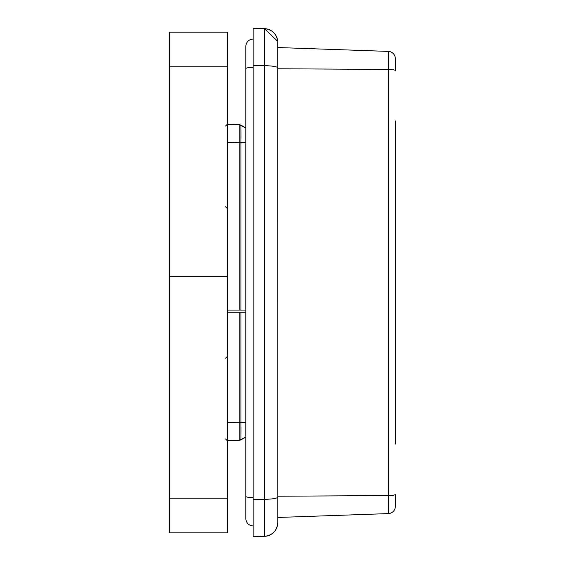 <?xml version="1.0" encoding="UTF-8"?>
<svg xmlns="http://www.w3.org/2000/svg" width="565" height="565" viewBox="0 0 565 565"><rect width="100%" height="100%" fill="white"/><g stroke="black" fill="none" stroke-linecap="round" stroke-linejoin="round"><path stroke-width="0.85" d="M253.113 536.75L264.477 536.355L253.113 536.75L253.113 28.25L264.477 28.646L264.477 535.295M253.113 434.52L253.113 435.495M277.761 41.577L277.782 522.576A13.786 13.786 0 0 1 276.829 527.611A13.786 13.786 0 0 0 277.782 522.576A13.786 13.786 0 0 1 264.477 536.355C272.203 535.443 276.631 531.128 277.761 523.416M277.782 496.218L277.782 517.462L277.782 496.218L388.325 495.59L388.325 513.599L277.782 517.462M388.325 51.401A7.253 7.253 180 0 1 395.331 58.654A7.253 7.253 180 0 0 388.325 51.401A7.253 7.253 0 0 1 395.331 58.654L395.331 70.597A7.253 1.187 180 0 0 388.325 69.41L277.782 68.782L277.782 47.538L388.325 51.401L388.325 495.59A7.253 1.187 180 0 0 395.331 494.403L395.331 506.346A7.253 7.253 0 0 1 388.325 513.599M253.113 28.25L264.477 28.646A13.786 13.786 180 0 1 277.782 42.424A13.786 13.786 0 0 0 277.161 38.335M395.331 120.931L395.331 444.069M395.331 202.687L395.331 362.313M253.113 67.404A7.253 1.187 0 0 0 245.86 68.591L245.86 518.614A7.253 7.253 0 0 0 253.113 525.867M245.86 46.387A7.253 7.253 0 0 1 253.113 39.133A7.253 7.253 0 0 0 245.86 46.387L245.86 68.591M227.716 498.217L227.716 532.83L169.67 532.83L169.67 276.695L227.716 276.695L227.716 498.217L169.67 498.217M169.67 428.199L169.67 428.743M227.716 312.247L245.86 312.247M227.716 440.538L239.214 440.333L245.86 437.027L240.965 439.853L240.965 312.247M240.987 426.745L240.965 439.853L239.821 440.276M245.86 437.027L239.214 440.333L239.214 312.247M227.716 276.695L169.67 276.695L169.67 32.17L227.716 32.17L227.716 276.695M245.86 310.072L227.716 310.072M245.86 142.818L239.214 142.804L239.214 124.667L245.86 127.972L240.965 125.147L240.987 138.256M239.391 124.674L240.965 125.147L239.214 124.667L227.716 124.462M277.782 522.576A13.786 13.786 0 0 1 264.477 536.355C272.591 535.316 277.027 530.719 277.782 522.576M264.477 527.915L264.477 523.586M264.477 508.641L264.477 505.23M264.477 29.705L264.477 28.646L277.747 41.379M277.782 42.424A13.786 13.786 180 0 0 264.477 28.646C272.203 29.557 276.631 33.872 277.761 41.584M277.782 67.948A13.786 2.253 180 0 0 264.477 65.695L253.113 65.632M277.782 497.052A13.786 2.253 180 0 1 264.477 499.305L253.113 499.368M245.86 496.409A7.253 1.187 0 0 0 253.113 497.596M245.86 422.182L227.716 422.401M240.965 125.147L240.965 310.072M227.716 142.599L239.214 142.804L239.214 310.072M227.716 66.783L169.67 66.783M225.576 438.97L227.716 441.152L225.576 438.97M169.67 421.829L169.67 423.771M169.67 425.833L169.67 428.934M169.67 428.122L169.67 428.92M225.576 358.217L227.716 356.042M225.576 206.783L227.716 208.958M225.576 126.03L227.716 123.848M169.67 138.489L169.67 137.634M169.67 139.188L169.67 136.08"/></g></svg>
